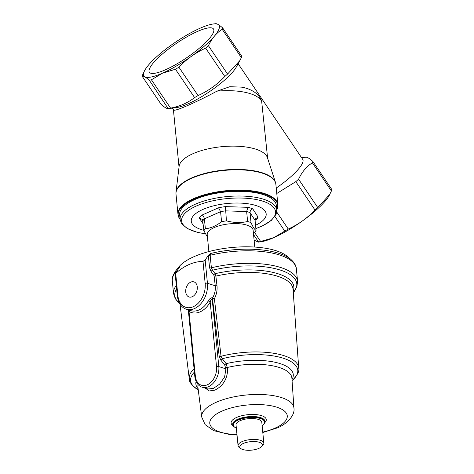 <?xml version="1.0" encoding="UTF-8"?>
<svg xmlns="http://www.w3.org/2000/svg" width="474" height="474" viewBox="0 0 474 474"><rect width="100%" height="100%" fill="white"/><g stroke="black" fill="none" stroke-linecap="round" stroke-linejoin="round"><path stroke-width="0.71" d="M208.347 255.379L205.159 259.989L202.996 261.358C193.522 261.589 184.422 265.588 175.682 273.356C175.042 273.848 174.977 273.735 175.487 273.018L179.8 266.809A61.567 23.19 174.4 0 0 175.736 270.855L178.502 267.324A58.272 21.946 174.4 0 1 231.65 247.529A58.272 21.946 174.4 0 1 287.629 256.624L291.036 259.551C294.496 262.803 296.268 265.902 296.357 268.847A62.319 23.469 174.4 0 0 210.142 255.261L211.374 267.798L212.512 270.192L215.101 273.688L215.871 276.099L214.118 276.129A1.582 0.96 66.3 0 0 213.632 274.944L211.025 271.46L209.567 267.804L208.347 255.379L210.616 253.495L210.142 255.261A1.618 0.61 -5.6 0 1 208.412 255.29M293.163 291.036A58.065 21.869 174.4 0 0 272.354 272.248A58.065 21.869 174.4 0 0 215.101 273.688A1.618 0.462 -36.9 0 0 213.632 274.944M296.357 268.847L297.589 281.384L296.878 286.782L293.276 292.612A61.276 23.078 174.4 0 0 277.853 269.339A61.276 23.078 174.4 0 0 212.512 270.192A1.618 0.456 -36.8 0 0 211.025 271.46M216.991 285.751C217.43 290.165 216.559 294.49 214.396 298.738L212.156 298.679C211.238 299.272 210.586 300.421 210.201 302.122A22.011 15.399 107.8 0 1 189.008 311.43L188.302 309.824L194.832 376.563C195.715 383.59 199.607 386.577 202.078 387.157A16.187 11.323 107.8 0 0 214.047 382.275A16.187 11.323 107.8 0 0 218.816 366.58A1.618 0.61 -5.6 0 0 216.535 366.746L210.201 302.122A1.618 0.332 -150.3 0 0 208.21 300.99C209.307 298.946 210.663 297.85 212.299 297.702L212.672 297.82C214.841 293.756 215.7 289.744 215.243 285.781L216.991 285.751L215.871 276.099A57.028 21.478 174.4 0 1 293.027 289.158L298.721 368.073A54.99 20.708 174.4 0 0 221.05 356.276L222.253 358.711L226.145 363.671L227.674 368.825C227.461 378.803 223.195 385.907 214.882 390.132L209.378 390.961L205.384 388.224M262.122 425.593A15.701 5.913 174.4 0 0 263.42 424.52A15.701 5.913 174.4 0 0 248.329 417.641A15.701 5.913 174.4 0 0 234.867 427.323A15.701 5.913 174.4 0 0 236.348 428.123M261.577 446.632L262.922 445.24A12.952 4.876 174.4 0 0 263.846 443.16L261.796 422.269A12.952 4.876 174.4 0 0 248.429 418.678A12.952 4.876 174.4 0 0 236.022 424.793L238.067 445.684A12.952 4.876 174.4 0 0 239.376 447.551L240.97 448.653A11.329 4.266 174.4 0 0 258.81 448.398A11.329 4.266 174.4 0 0 261.577 446.632A11.329 4.266 174.4 0 0 250.687 441.667A11.329 4.266 174.4 0 0 240.97 448.653M207.766 388.988L213.336 388.455L219.616 384.136L224.605 376.99L225.908 368.867A1.618 0.575 173.2 0 0 227.674 368.825M189.268 311.584L189.096 310.079A1.618 1.138 -58.5 0 1 189.008 311.43L195.341 376.048A1.618 0.61 174.4 0 0 194.832 376.563M212.299 297.702A1.618 1.132 -72.2 0 0 212.156 298.679L218.816 366.58L225.908 368.867L224.688 364.998L220.766 360.05L219.201 356.329L212.536 298.798A1.618 1.132 107.8 0 1 212.672 297.82L214.396 298.738L221.05 356.276L219.201 356.329M224.688 364.998A1.618 0.515 141.5 0 1 226.145 363.671A48.935 18.427 174.4 0 1 276.259 362.539A48.935 18.427 174.4 0 1 291.984 379.544M220.766 360.05A1.618 0.504 141.7 0 1 222.253 358.711A53.835 20.275 174.4 0 1 282.954 358.125A53.835 20.275 174.4 0 1 292.073 380.592L292.055 380.604M185.737 291.966A7.934 5.546 -72.2 0 0 189.073 296.979A7.934 5.546 -72.2 0 0 196.787 291.131A7.934 5.546 -72.2 0 0 193.937 281.882A7.934 5.546 -72.2 0 0 188.071 284.276A7.934 5.546 -72.2 0 0 185.737 291.966M202.996 261.358L205.165 283.434A18.776 13.136 -72.2 0 1 193.202 306.743A18.776 13.136 -72.2 0 1 177.851 295.426L175.682 273.356C175.042 273.848 174.977 273.735 175.487 273.018M263.846 443.16A12.952 4.876 174.4 0 0 250.479 439.57A12.952 4.876 174.4 0 0 238.067 445.684M263.42 424.52L263.822 424.106A16.187 6.097 174.4 0 0 264.972 421.505A16.187 6.097 174.4 0 0 248.269 417.013A16.187 6.097 174.4 0 0 232.758 424.663A16.187 6.097 174.4 0 0 234.387 426.991L234.867 427.323M207.458 237.16L203.927 230.743L202.511 219.509L199.358 218.064A29.945 11.275 -5.6 0 1 201.403 215.338L218.585 207.79A29.945 11.275 -5.6 0 1 225.434 206.611L247.943 207.316A29.945 11.275 -5.6 0 1 252.743 208.862L258.069 217.116A29.945 11.275 -5.6 0 1 256.025 219.841L255.059 220.268M202.949 220.742A26.71 10.061 174.4 0 1 204.401 218.81L205.378 228.812C210.942 228.142 216.334 225.778 221.565 221.702L220.582 211.7L204.401 218.81C204.039 216.956 203.044 215.794 201.403 215.338M225.434 206.611L226.424 220.866C233.611 222.792 240.679 223.011 247.624 221.53L246.646 211.534L225.44 210.865A26.71 10.061 174.4 0 0 220.582 211.7L218.585 207.79M252.743 208.862C250.959 209.496 250.065 210.752 250.053 212.63L251.03 222.626C252.861 226.91 254.532 229.499 256.049 230.405L255.071 220.404L250.053 212.63A26.71 10.061 174.4 0 0 246.646 211.534L247.943 207.316M255.071 220.404L255.362 218.881L258.069 217.116M205.378 228.812A26.71 10.061 174.4 0 0 203.927 230.743M226.424 220.866A26.71 10.061 174.4 0 0 221.565 221.702M251.03 222.626A26.71 10.061 174.4 0 0 247.624 221.53M254.597 232.337A26.71 10.061 174.4 0 0 256.049 230.405M255.545 225.274A37.636 14.173 174.4 0 0 255.492 205.384A37.636 14.173 174.4 0 0 203.115 209.348A37.636 14.173 174.4 0 0 203.885 230.334M255.871 228.598L262.306 225.991L271.288 220.481L276.129 214.284L276.769 210.071L276.312 205.39A48.561 18.29 174.4 0 0 246.415 191.603A48.561 18.29 174.4 0 0 194.95 199.489A48.561 18.29 174.4 0 0 179.658 214.864L180.114 219.551L181.572 223.568L187.485 228.681L197.557 232.396L205.366 233.818M254.781 247.067L253.134 230.263A23.066 8.686 174.4 0 0 238.932 223.71A23.066 8.686 174.4 0 0 214.485 227.461A23.066 8.686 174.4 0 0 207.221 234.766L208.868 251.564M254.105 240.152L258.342 242.113L260.605 241.841A45.314 10.345 -34 0 0 273.67 237.705A45.314 10.345 -34 0 0 329.24 195.484L331.954 189.724L312.816 161.385A48.235 11.009 146 0 1 312.366 162.795C306.583 166.445 301.991 171.914 298.59 179.208A48.235 11.009 146 0 1 295.817 181.643L276.775 193.493M258.342 242.113L273.67 237.705L288.239 229.043C298.318 224.516 307.229 218.159 314.961 209.976L317.734 207.547L329.993 194.109M176.002 192.166L179.119 166.321A44.515 16.762 -5.6 0 1 221.767 146.691A44.515 16.762 -5.6 0 1 267.413 157.664L275.483 182.407A50.149 18.889 -5.6 0 1 275.637 182.952L275.874 184.339A50.179 18.901 -5.6 0 0 224.089 170.427A50.179 18.901 -5.6 0 0 175.996 194.133L175.961 192.728A50.149 18.889 -5.6 0 1 176.002 192.166A50.149 18.889 -5.6 0 1 224.054 170.048A50.149 18.889 -5.6 0 1 275.483 182.407M261.577 100.452L267.632 158.34M172.4 108.113L173.81 110.098C175.262 111.455 197.089 101.88 216.938 91.162L229.807 86.712L241.355 87.127C248.145 88.194 253.88 90.967 258.567 95.44L261.571 100.452M305.57 157.244C306.761 156.817 309.172 158.203 312.816 161.385M142.046 76.083L161.19 104.422C164.804 107.592 167.221 108.973 168.43 108.564A48.235 11.009 -34 0 0 170.575 108.125C179.794 106.407 187.799 102.894 194.595 97.579A48.235 11.009 -34 0 0 198.073 95.552L178.929 67.213L175.451 69.24L162.523 73.156A45.314 10.345 -34 0 0 208.963 41.913A45.314 10.345 -34 0 0 213.389 23.973A45.314 10.345 -34 0 0 175.635 42.062A45.314 10.345 -34 0 0 144.76 70.33A45.314 10.345 -34 0 0 162.523 73.156L151.431 79.786L149.292 80.225C145.672 77.055 143.261 75.674 142.046 76.083L144.76 70.33M197.569 31.402A38.69 8.834 -34 0 0 163.074 53.426A38.69 8.834 -34 0 0 149.369 72.285A38.69 8.834 -34 0 0 186.371 57.947A38.69 8.834 -34 0 0 213.49 28.973A38.69 8.834 -34 0 0 197.569 31.402M254.514 232.402L260.741 241.622M253.56 234.6L258.603 242.06M239.832 60.613L236.277 67.083A39.656 9.053 -34 0 1 209.253 91.826A39.656 9.053 -34 0 1 176.215 107.651L168.175 108.617L149.292 80.225M274.932 216.523L284.761 231.075M194.595 97.579L175.451 69.24M276.241 188.059A39.656 9.053 -34 0 0 302.679 159.288L238.126 63.717M215.403 23.753C216.594 23.333 219.012 24.713 222.65 27.901L222.199 29.305C216.399 32.979 211.807 38.453 208.43 45.717L205.651 48.147C195.566 52.679 186.661 59.031 178.929 67.213M295.817 181.643L314.961 209.976M298.59 179.208L317.734 207.547M198.073 95.552C208.151 91.02 217.062 84.668 224.794 76.486A48.235 11.009 -34 0 0 227.567 74.057L239.826 60.613L241.343 57.644A48.235 11.009 -34 0 0 241.787 56.234L222.65 27.901M241.343 57.644L222.199 29.305M170.575 108.125L151.431 79.786M227.567 74.057L208.43 45.717M276.733 212.014L288.239 229.043M180.102 219.397A50.043 18.847 -5.6 0 1 179.296 218.259A50.043 18.847 -5.6 0 1 226.145 191.372A50.043 18.847 -5.6 0 1 277.326 208.649A50.043 18.847 -5.6 0 1 276.757 209.923M224.794 76.486L205.651 48.147M312.366 162.795L331.504 191.135M205.159 259.989L207.44 283.268L215.243 285.781L214.118 276.129M297.589 281.384A62.319 23.469 174.4 0 0 211.374 267.798A1.618 0.61 -5.6 0 1 209.567 267.804M176.648 288.903A61.276 23.078 174.4 0 0 179.581 303.413M194.079 368.861A54.99 20.708 174.4 0 0 189.274 378.803L180.002 304.112M196.088 381.446A48.935 18.427 174.4 0 0 198.108 388.745M194.393 372.084A53.835 20.275 174.4 0 0 198.227 389.794L198.245 389.8M205.165 283.434A1.618 0.61 -5.6 0 1 207.44 283.268A20.394 14.267 107.8 0 1 201.432 303.046A20.394 14.267 107.8 0 1 186.353 309.196L190.761 310.618A20.394 14.267 -72.2 0 0 208.21 300.99M195.341 376.048A14.57 10.191 -72.2 0 0 207.257 384.829A14.57 10.191 -72.2 0 0 216.535 366.746M225.743 367.474A1.618 0.575 173.2 0 0 227.514 367.433A47.204 17.781 174.4 0 1 291.889 378.151L293.939 408.061A46.328 17.449 174.4 0 0 265.636 394.729A46.328 17.449 174.4 0 0 216.298 402.242A46.328 17.449 174.4 0 0 201.728 417.096L205.112 424.597L213.584 430.617L229.991 434.605L237.03 435.055M177.851 295.426A1.618 0.61 174.4 0 0 177.335 295.942L175.155 273.652M264.954 421.35A16.187 6.097 174.4 0 0 264.942 421.196A16.187 6.097 174.4 0 0 248.24 416.711A16.187 6.097 174.4 0 0 232.722 424.36A16.187 6.097 174.4 0 0 232.746 424.508M264.824 422.601A17.668 6.654 174.4 0 0 248.038 414.667A17.668 6.654 174.4 0 0 233.113 425.705M262.762 432.116A38.927 14.658 174.4 0 0 275.003 428.146A38.927 14.658 174.4 0 0 271.88 405.91A38.927 14.658 174.4 0 0 214.041 415.793A38.927 14.658 174.4 0 0 236.988 434.64M198.138 384.604A47.204 17.781 174.4 0 0 197.931 387.359L201.728 417.096M176.31 285.443A62.319 23.469 174.4 0 0 173.543 293.548L175.291 298.703L179.605 303.449M177.217 270.512A62.319 23.469 174.4 0 0 172.317 281.011L173.543 293.548M291.036 259.551A61.567 23.19 174.4 0 0 210.616 253.495M203.281 224.137L199.358 218.064M276.769 210.071A48.561 18.29 174.4 0 0 246.871 196.283A48.561 18.29 174.4 0 0 195.407 204.176A48.561 18.29 174.4 0 0 180.114 219.551M255.865 228.521A47.181 17.769 174.4 0 0 264.954 201.93A47.181 17.769 174.4 0 0 196.491 205.953A47.181 17.769 174.4 0 0 205.325 233.741M216.938 91.162A44.515 16.762 -5.6 0 1 261.778 101.661M179.03 167.026L173.662 112.249A44.515 16.762 -5.6 0 1 173.81 110.098M175.996 194.133L177.987 214.426A50.179 18.901 -5.6 0 1 226.08 190.72A50.179 18.901 -5.6 0 1 277.865 204.632L275.874 184.339M207.79 388.994L202.078 387.157M177.335 295.942C178.449 304.8 183.308 308.485 186.353 309.196M232.722 424.36L232.758 424.663M264.942 421.196L264.972 421.505M262.803 432.531L277.065 427.969C284.921 425.219 295.332 416.225 293.939 408.061M189.274 378.803C188.996 381.991 191.982 385.658 198.227 389.794M298.721 368.073C299.609 371.148 297.394 375.319 292.073 380.592M175.736 270.855C172.969 274.719 171.831 278.102 172.317 281.011M301.6 157.694L305.825 157.19M213.389 23.973L215.664 23.7M177.987 214.426L179.296 218.259M277.865 204.632L277.326 208.649M173.638 109.927L173.662 112.249"/></g></svg>
